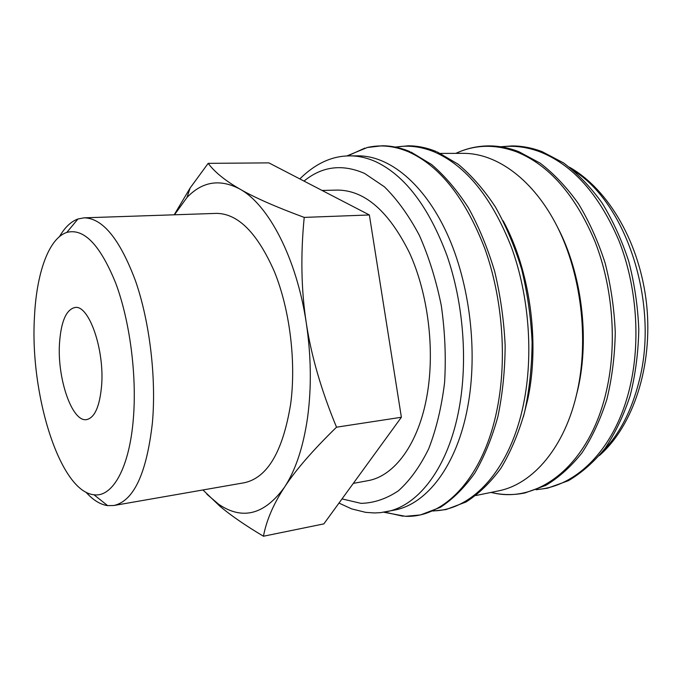 <?xml version="1.0" encoding="UTF-8"?>
<svg xmlns="http://www.w3.org/2000/svg" width="682" height="682" viewBox="0 0 682 682"><rect width="100%" height="100%" fill="white"/><g stroke="black" fill="none" stroke-linecap="round" stroke-linejoin="round"><path stroke-width="1.02" d="M338.98 503.077L351.665 508.9L365.688 512.361L374.554 512.958L380.547 512.642L394.631 510.059C426.804 504.092 456.855 465.763 467.664 407.12C478.099 351.869 469.847 283.218 446.898 233.295C423.863 183.33 389.064 155.607 357.956 155.846L349.687 155.88C333.055 155.922 316.354 162.606 299.816 178.906M383.727 512.225L405.475 516.308C444.425 518.005 483.964 477.357 497.349 407.964C507.144 358.255 502.455 297.787 484.842 248.64C465.303 198.13 439.822 165.845 408.424 151.779C394.239 145.88 380.53 144.456 367.291 147.508L346.84 155.956M475.925 495.524L498.312 490.912C532.795 484.382 565.122 447.239 577.262 391.477C588.984 338.869 581.081 273.993 557.33 226.765C533.486 179.511 496.752 153.152 463.359 153.348L440.504 153.416M523.418 416.711L527.817 399.072C540.059 341.997 529.914 269.671 503.137 220.823M575.438 399.081L577.995 388.791C589.777 337.334 581.601 273.005 557.663 227.43M202.946 489.957L219.809 506.146C230.831 515.447 245.384 525.481 263.457 536.231C266.372 520.537 273.371 504.211 284.462 487.255C295.621 470.222 303.337 446.906 307.608 417.299C311.614 387.308 311.163 355.842 306.269 322.893C296.627 258.086 268.435 204.557 239.706 188.974C225.077 180.542 214.566 172 208.18 163.356L190.099 188.044L174.2 214.804M206.885 494.228L218.769 504.339C242.511 520.417 264.411 514.722 284.462 487.255C295.34 470.444 312.697 450.427 336.524 427.188C321.307 390.445 311.222 355.68 306.269 322.893C301.214 290.08 300.523 254.915 304.215 217.396C275.579 206.816 254.071 197.337 239.706 188.974C219.885 178.616 202.315 181.446 186.996 197.473L174.456 214.796M85.975 492.191C93.042 500.085 100.263 504.561 107.645 505.635L113.868 505.507C133.808 501.006 146.656 473.368 152.427 422.593C156.391 377.649 149.682 321.733 135.513 280.907C119.844 239.143 102.701 218.121 84.082 217.831L77.961 218.982C70.962 221.539 64.807 227.404 59.505 236.577M133.374 418.416C136.937 375.049 129.819 320.855 115.744 283.209C100.152 244.838 83.835 227.907 66.793 232.434C48.627 238.299 36.419 273.61 34.45 317.266C29.803 394.034 59.743 491.552 93.954 494.757C112.462 497.545 129.495 468.082 133.374 418.416M84.082 217.831L216.475 213.381C238.086 213.551 257.412 233.022 274.462 271.794C289.816 309.679 296.244 361.596 290.702 403.701C282.979 451.339 267.532 477.681 244.369 482.737L113.868 505.507M322.066 190.449L337.607 190.082C364.861 190.346 388.834 211.292 409.524 252.911C428.083 293.627 435.056 349.525 427.111 394.938C418.765 443.914 394.298 476.309 367.7 480.716L353.302 483.385M101.584 385.91C99.674 406.557 94.687 417.785 86.614 419.601C72.036 422.456 57.007 378.16 59.53 342.918C61.107 321.307 66.265 309.5 75.011 307.497C88.873 304.564 104.721 349.678 101.584 385.91M208.18 163.356L268.887 162.879L369.363 214.966L401.383 417.265L323.848 523.887L263.457 536.231M401.383 417.265L336.524 427.188M369.363 214.966L304.215 217.396M386.532 511.722C418.526 505.797 448.406 467.349 459.114 408.433C467.929 360.71 463.376 302.757 446.957 255.494C428.756 206.902 405.091 175.666 375.944 161.787C367.061 157.798 358.314 155.828 349.687 155.88M342.014 498.909L361.068 503.367C373.958 503.043 386.421 498.832 398.467 490.759C409.993 480.401 420.086 466.36 428.756 448.645C436.327 429.029 441.604 406.983 444.596 382.508C446.096 357.163 444.996 331.52 441.297 305.587C436.139 280.183 428.825 256.756 419.345 235.316C408.868 215.597 397.214 199.417 384.384 186.783L364.589 173.433C342.253 163.731 322.057 166.289 304.019 181.088M433.266 510.861C471.791 510.426 510.213 470.239 523.58 403.753C533.614 354.828 529.053 295.425 511.406 247.148C491.807 197.524 466.121 165.786 434.366 151.933C421.084 146.536 408.168 144.942 395.611 147.15M490.912 492.438L493.853 493.06C539.385 503.205 589.93 464.34 606.451 390.829C617.201 344.18 612.999 287.881 595.216 242.11C575.455 195.069 549.155 164.942 516.325 151.745C496.019 144.354 476.761 144.499 458.56 152.163L455.806 153.373M536.708 489.488C576.452 486.939 615.624 448.389 629.904 387.163C640.833 341.171 636.732 285.741 618.932 240.686C599.146 194.37 572.709 164.703 539.624 151.694C526.581 146.903 513.785 145.3 501.236 146.877M602.914 451.186C619.665 433.905 631.754 410.487 639.162 380.906C659.409 303.584 626.366 203.21 573.877 170.798M405.475 516.308L420.47 514.944L440.333 507.34C452.959 499.105 464.425 487.707 474.749 473.155C484.246 456.897 491.952 438.1 497.86 416.753C502.566 394.247 504.995 370.505 505.157 345.535C503.947 320.344 500.452 295.673 494.689 271.521C487.707 248.18 478.96 226.961 468.44 207.857C457.145 190.338 444.86 175.896 431.595 164.524L411.058 152.112M432.874 511.031L445.926 509.59L466.011 502.003C478.815 493.845 490.46 482.558 500.963 468.159C510.63 452.081 518.491 433.522 524.526 412.465C529.351 390.266 531.883 366.882 532.105 342.296C530.954 317.497 527.484 293.217 521.713 269.45C514.714 246.492 505.916 225.614 495.32 206.816C483.922 189.579 471.509 175.359 458.091 164.174L437.315 151.984M491.773 492.259L493.853 493.06C504.151 495.115 514.526 495.081 524.97 492.941L545.694 485.439C558.976 477.485 571.107 466.565 582.096 452.669C592.232 437.179 600.492 419.37 606.895 399.217C612.052 378.016 614.84 355.714 615.266 332.322C614.277 308.741 610.893 285.673 605.139 263.116C598.105 241.317 589.188 221.497 578.396 203.645C566.742 187.277 554.014 173.782 540.204 163.177L518.806 151.668M536.009 489.753L547.476 488.201L568.353 480.716C581.755 472.831 594.005 462.012 605.113 448.262C615.36 432.951 623.723 415.355 630.219 395.466C635.453 374.546 638.309 352.56 638.795 329.508C637.841 306.269 634.49 283.55 628.736 261.325C621.703 239.859 612.768 220.346 601.933 202.767C590.228 186.638 577.424 173.356 563.528 162.904L541.985 151.583M500.494 146.758L512.037 145.922C521.781 145.939 531.568 147.747 541.389 151.361M456.684 153.365L458.56 152.163C468.21 148.037 478.372 145.948 489.037 145.897C498.695 145.905 508.397 147.747 518.141 151.413M395.193 147.065L408.254 145.803C417.58 145.82 426.949 147.747 436.344 151.583M367.291 147.508L382.244 145.769C391.459 145.795 400.692 147.747 409.959 151.634M384.537 512.097L402.977 516.214M66.793 232.434L77.961 218.982M93.954 494.757L107.645 505.635M218.769 504.339L219.809 506.146M186.996 197.473L190.099 188.044M569.453 167.209C608.966 189.528 640.245 243.858 646.672 304.956C652.904 366.081 633.416 425.662 599.316 455.602M347.658 155.922L364.861 148.113"/></g></svg>
